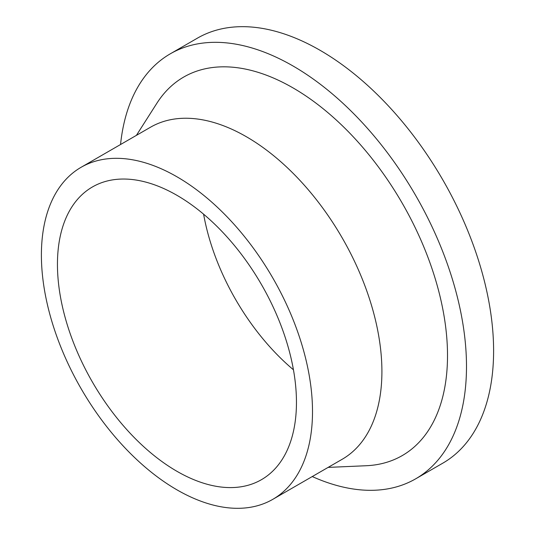 <?xml version="1.0" encoding="UTF-8"?>
<svg xmlns="http://www.w3.org/2000/svg" width="535" height="535" viewBox="0 0 535 535"><rect width="100%" height="100%" fill="white"/><g stroke="black" fill="none" stroke-linecap="round" stroke-linejoin="round"><path stroke-width="0.8" d="M57.446 264.317A169.006 97.577 60 0 1 92.448 186.949A169.006 97.577 60 0 1 222.68 232.23A169.006 97.577 60 0 1 296.457 402.307A169.006 97.577 60 0 1 261.454 479.674A169.006 97.577 60 0 1 131.215 434.4A169.006 97.577 60 0 1 57.446 264.317M120.549 144.517A245.384 141.675 60 0 1 170.297 53.814A245.384 141.675 60 0 1 359.386 119.552A245.384 141.675 60 0 1 466.493 366.495A245.384 141.675 60 0 1 415.675 478.825A245.384 141.675 60 0 1 312.253 476.558M170.297 53.814L197.408 38.159A245.384 141.675 60 0 1 386.497 103.904A245.384 141.675 60 0 1 493.604 350.846A245.384 141.675 60 0 1 442.786 463.176L415.675 478.825M81.099 167.294L150.502 127.223A191.704 110.678 60 0 1 298.229 178.583A191.704 110.678 60 0 1 381.91 371.504A191.704 110.678 60 0 1 342.206 459.264L272.803 499.336A191.704 110.678 60 0 1 125.076 447.976A191.704 110.678 60 0 1 41.396 255.055A191.704 110.678 60 0 1 81.099 167.294A191.704 110.678 60 0 1 228.826 218.654A191.704 110.678 60 0 1 312.507 411.576A191.704 110.678 60 0 1 272.803 499.336M136.412 135.355L156.889 103.222A218.541 126.173 60 0 1 330.73 115.079A218.541 126.173 60 0 1 447.514 355.541A218.541 126.173 60 0 1 366.187 465.731L328.115 467.396M293.447 369.799A169.006 97.577 60 0 1 203.601 214.181"/></g></svg>
